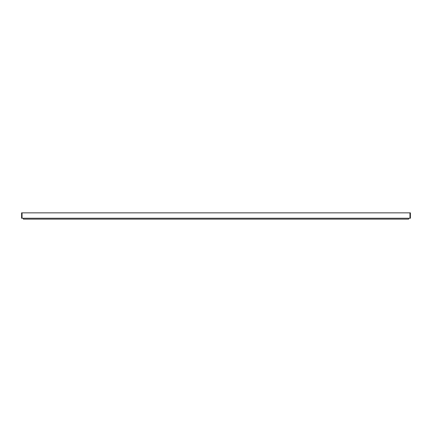 <?xml version="1.0" encoding="UTF-8"?>
<svg xmlns="http://www.w3.org/2000/svg" width="432" height="432" viewBox="0 0 432 432"><rect width="100%" height="100%" fill="white"/><g stroke="black" fill="none" stroke-linecap="round" stroke-linejoin="round"><path stroke-width="0.65" d="M409.952 218.252L409.952 212.852L410.4 212.852L410.4 218.252L21.6 218.252L21.6 212.852L22.048 212.852L22.048 218.252M409.952 212.852L22.048 212.852M408.602 218.252L408.602 219.148L23.398 219.148L23.398 218.252"/></g></svg>
